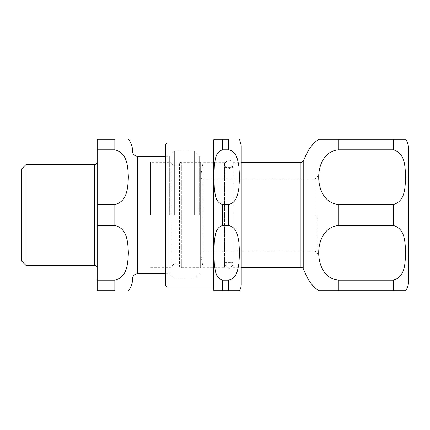 <?xml version="1.0" encoding="UTF-8"?>
<svg xmlns="http://www.w3.org/2000/svg" width="430" height="430" viewBox="0 0 430 430"><rect width="100%" height="100%" fill="white"/><g stroke="black" fill="none" stroke-linecap="round" stroke-linejoin="round"><path stroke-width="0.32" stroke-dasharray="2.15 1.61" d="M21.5 260.913L21.5 169.087M114.842 280.15C127.769 277.269 127.828 262.348 128.371 252.84C127.828 243.337 127.769 228.416 114.842 225.53L97.185 225.53L97.185 280.15L114.842 280.15L114.842 290.685L97.185 290.685L97.185 280.15M97.185 149.85L97.185 139.315L114.842 139.315L114.842 149.85L97.185 149.85L97.185 204.47L114.842 204.47C127.769 201.584 127.828 186.663 128.371 177.16C127.828 167.652 127.769 152.731 114.842 149.85M97.185 225.53L97.185 204.47M132.505 278.828L132.505 279.333M97.185 215L97.185 162.019L97.185 215M169.339 215L169.339 156.219L169.339 215M174.634 215L174.634 150.919L174.634 215M194.312 215L194.312 150.919L194.312 215M199.611 215L199.611 156.219L199.611 215M26.042 265.455L26.042 164.545M150.667 215L150.667 162.271L150.667 215M200.622 162.271L200.622 215L200.622 162.271L181.352 162.271L181.352 267.729L181.352 162.271A2.016 2.016 0 0 0 179.45 163.62A4.037 4.037 0 0 1 171.839 163.62L171.839 266.38L171.839 163.62A2.016 2.016 0 0 0 169.936 162.271L169.936 215L169.936 162.271L150.667 162.271M200.622 215L200.622 267.729L200.622 215M165.539 284.504L165.539 145.496M228.609 280.15L228.609 290.685L222.557 290.685L222.557 280.15L228.609 280.15C236.919 278.409 237.752 269.642 238.919 263.353L239.537 252.84L238.919 242.332C237.752 236.043 236.919 227.276 228.609 225.53L222.557 225.53C215 227.798 215.253 236.183 214.296 242.171L213.909 252.84L214.296 263.509C215.253 269.502 215 277.887 222.557 280.15M222.557 149.85L222.557 139.315L228.609 139.315L228.609 149.85L222.557 149.85C215 152.112 215.253 160.498 214.296 166.491L213.909 177.16L214.296 187.829C215.253 193.817 215 202.202 222.557 204.47L228.609 204.47C236.919 202.724 237.752 193.957 238.919 187.668L239.537 177.16L238.919 166.647C237.752 160.358 236.919 151.591 228.609 149.85M213.474 287.025L213.474 142.975M241.225 284.375L241.225 145.625M229.05 268.809L224.938 264.617L229.05 260.413L233.162 264.617L229.05 268.809L233.162 264.617L229.05 260.413L224.938 264.617L229.05 268.809M317.679 215L317.679 253.598L317.679 215M393.364 280.15C405.775 276.834 404.952 262.139 405.657 252.84C404.952 243.541 405.775 228.846 393.364 225.53L338.867 225.53C323.93 226.529 318.592 241.81 318.721 252.84C318.592 263.875 323.93 279.156 338.867 280.15L393.364 280.15L393.364 290.685L318.721 290.685M338.867 149.85C323.93 150.844 318.592 166.125 318.721 177.16C318.592 188.189 323.93 203.471 338.867 204.47L393.364 204.47C405.775 201.154 404.952 186.459 405.657 177.16C404.952 167.861 405.775 153.166 393.364 149.85L338.867 149.85L338.867 139.315L318.721 139.315L393.364 139.315L393.364 149.85M408.5 281.854L408.5 148.146M315.158 215L315.158 178.923L315.158 215M224.589 267.347L224.589 215L224.589 267.347L203.046 267.347L203.046 215L203.046 267.347L200.622 253.598A2.521 2.521 0 0 1 203.143 251.077L203.143 178.923L203.143 251.077L315.158 251.077L317.679 253.598M203.046 215L203.046 162.653L203.046 215M224.589 215L224.589 162.653L224.589 215M233.162 215L233.162 267.347L233.162 215M114.842 225.53L114.842 204.47M137.552 273.781L137.552 156.219M94.659 265.455L94.659 164.545M169.936 215L169.936 267.729L169.936 215M179.45 163.62L179.45 266.38L179.45 163.62M222.557 225.53L222.557 204.47M228.609 225.53L228.609 204.47M168.065 287.025L168.065 142.975M393.364 225.53L393.364 204.47M338.867 225.53L338.867 204.47M338.867 290.685L338.867 280.15M306.853 276.598L306.853 153.402M300.935 267.347L300.935 162.653M303.22 268.804L303.22 161.196M165.539 273.781L169.339 273.781L174.634 279.081L194.312 279.081L199.611 273.781M165.539 156.219L169.339 156.219L174.634 150.919L194.312 150.919L199.611 156.219M150.667 267.729L169.936 267.729L171.839 266.38L173.607 264.24L174.951 263.751C175.171 263.606 177.837 263.203 179.45 266.38L181.352 267.729L200.622 267.729M233.162 264.617L233.162 164.368C233.872 160.61 226.433 157.466 224.938 164.368L224.938 264.617L224.938 164.368C225.261 167.84 228.217 168.684 229.05 168.479C231.55 168.237 232.92 166.867 233.162 164.368L233.162 264.617M224.589 162.653L203.046 162.653L200.622 176.402C200.767 177.934 201.611 178.773 203.143 178.923L315.158 178.923L317.679 176.402M224.589 262.682L233.162 262.682M224.589 167.318L233.162 167.318M233.162 267.347L241.225 267.347M233.162 162.653L241.225 162.653"/><path stroke-width="0.64" d="M26.042 265.455L26.042 164.545L21.5 169.087L21.5 260.913L26.042 265.455L94.659 265.455C96.196 265.606 97.035 266.444 97.185 267.981M114.842 225.53C127.769 228.416 127.828 243.337 128.371 252.84C127.828 262.348 127.769 277.269 114.842 280.15L97.185 280.15L97.185 225.53L114.842 225.53L114.842 204.47L97.185 204.47L97.185 149.85L114.842 149.85C127.769 152.731 127.828 167.652 128.371 177.16C127.828 186.663 127.769 201.584 114.842 204.47M114.842 149.85L114.842 139.315L97.185 139.315L97.185 149.85M114.842 280.15L114.842 290.685L97.185 290.685L97.185 280.15M97.185 204.47L97.185 225.53M132.505 151.172A5.047 5.047 0 0 0 137.552 156.219L137.552 273.781C134.488 274.082 132.805 275.764 132.505 278.828L132.505 279.333C132.462 283.601 131.08 287.385 128.371 290.685M132.505 150.667A17.662 17.662 0 0 0 128.371 139.315M26.042 164.545L94.659 164.545A2.521 2.521 0 0 0 97.185 162.019M168.065 287.025L168.065 142.975C166.534 143.125 165.69 143.964 165.539 145.496L165.539 284.504A2.521 2.521 0 0 0 168.065 287.025L213.474 287.025L213.474 287.912A9.084 9.084 0 0 0 213.909 290.685L222.557 290.685L213.909 290.685M222.557 204.47C215 202.202 215.253 193.817 214.296 187.829L213.909 177.16L214.296 166.491C215.253 160.498 215 152.112 222.557 149.85L228.609 149.85C236.919 151.591 237.752 160.358 238.919 166.647L239.537 177.16L238.919 187.668C237.752 193.957 236.919 202.724 228.609 204.47L222.557 204.47L222.557 225.53L228.609 225.53C236.919 227.276 237.752 236.043 238.919 242.332L239.537 252.84L238.919 263.353C237.752 269.642 236.919 278.409 228.609 280.15L222.557 280.15C215 277.887 215.253 269.502 214.296 263.509L213.909 252.84L214.296 242.171C215.253 236.183 215 227.798 222.557 225.53M239.537 290.685L228.609 290.685L239.537 290.685A12.615 12.615 0 0 0 241.225 284.375L241.225 145.625L239.537 139.315M222.557 280.15L222.557 290.685L228.609 290.685L228.609 280.15M228.609 149.85L228.609 139.315L213.909 139.315L222.557 139.315L213.909 139.315L222.557 139.315L222.557 149.85M168.065 142.975L213.474 142.975L213.474 142.088L213.474 287.912M338.867 280.15C323.93 279.156 318.592 263.875 318.721 252.84C318.592 241.81 323.93 226.529 338.867 225.53L393.364 225.53C405.775 228.846 404.952 243.541 405.657 252.84C404.952 262.139 405.775 276.834 393.364 280.15L338.867 280.15L338.867 290.685L405.657 290.685L393.364 290.685L393.364 280.15M318.721 139.315C313.524 142.964 309.568 147.657 306.853 153.402L306.853 276.598A35.319 35.319 0 0 0 318.721 290.685L338.867 290.685M393.364 149.85L393.364 139.315L405.657 139.315L318.721 139.315L338.867 139.315L338.867 149.85L393.364 149.85C405.775 153.166 404.952 167.861 405.657 177.16C404.952 186.459 405.775 201.154 393.364 204.47L338.867 204.47C323.93 203.471 318.592 188.189 318.721 177.16C318.592 166.125 323.93 150.844 338.867 149.85M405.657 139.315C407.527 141.959 408.473 144.905 408.5 148.146L408.5 281.854A15.136 15.136 0 0 1 405.657 290.685M241.225 162.653L300.935 162.653L300.935 267.347A2.521 2.521 0 0 1 303.22 268.804L306.853 276.598M94.659 164.545L94.659 265.455M228.609 204.47L228.609 225.53M393.364 204.47L393.364 225.53M338.867 204.47L338.867 225.53M300.935 162.653L303.22 161.196L303.22 268.804M137.552 273.781L165.539 273.781M137.552 156.219L165.539 156.219M213.909 139.315L213.474 142.088M303.22 161.196L306.853 153.402M241.225 267.347L300.935 267.347"/></g></svg>

